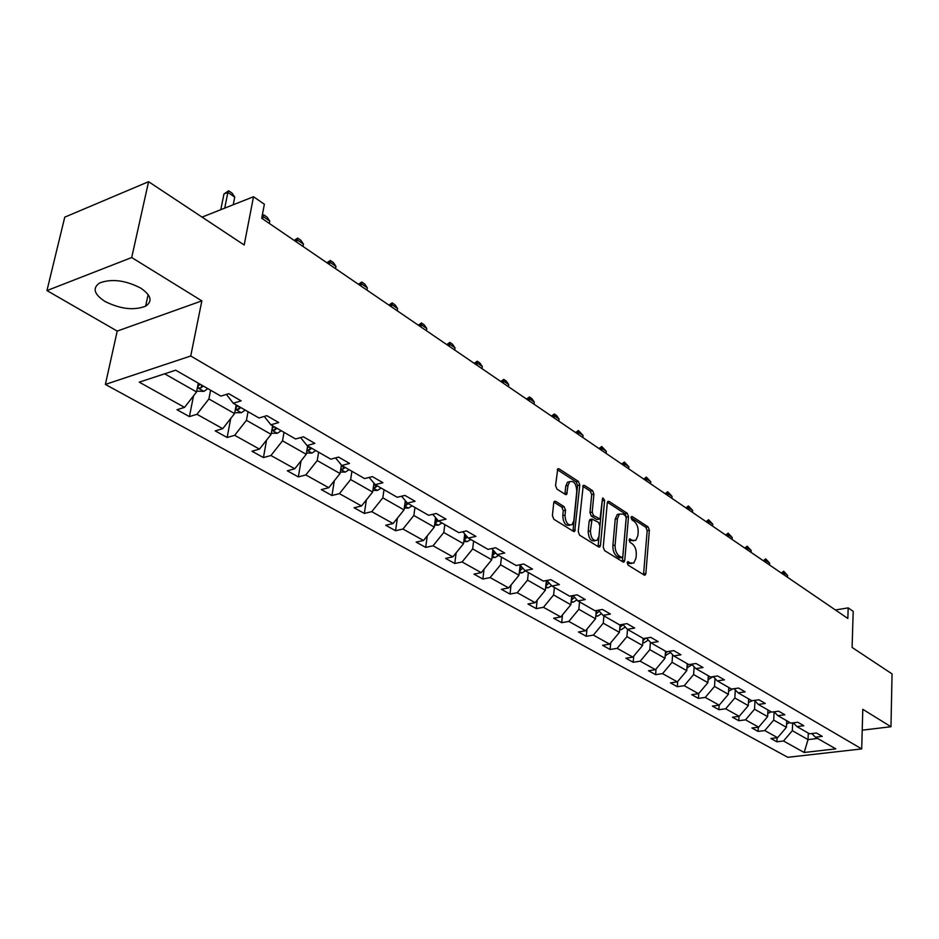 <?xml version="1.0" encoding="UTF-8"?>
<svg xmlns="http://www.w3.org/2000/svg" width="939" height="939" viewBox="0 0 939 939"><rect width="100%" height="100%" fill="white"/><g stroke="black" fill="none" stroke-linecap="round" stroke-linejoin="round"><path stroke-width="1.41" d="M627.17 562.731L628.097 565.114L644.177 575.044L645.175 575.079L645.868 573.529L649.365 530.206L648.074 526.861L632.229 516.532L631.031 517.518L631.947 519.889L634.013 521.239C636.888 523.598 638.274 527.19 638.18 532.037L637.874 535.653L635.773 540.394L632.405 540.301L629.576 538.963L629.118 540.007L630.034 542.378L632.123 543.704C635.01 546.029 636.407 549.632 636.302 554.526L635.996 558.177L633.802 563.06L630.492 562.977L627.651 561.663L627.17 562.731L628.273 563.412L631.689 563.482M104.933 301.407C120.298 309.095 133.854 310.68 145.615 306.184C152.846 301.29 151.191 295.257 140.65 288.073C125.474 280.268 111.858 278.543 99.792 282.885C92.198 287.991 93.912 294.165 104.933 301.407M862.225 730.178L890.97 726.727L892.05 673.897L852.107 647.452L853.187 611.348L848.175 607.873L835.405 609.974M46.95 290.585L117.211 331.091L201.85 300.879L131.706 257.532L46.95 290.585L64.756 217.155L148.573 181.697L244.175 244.997L253.518 196.732L202.061 217.109M131.706 257.532L148.573 181.697M555.688 501.332L554.386 501.356L553.74 502.811L552.402 515.664L553.822 519.255L573.483 531.392L574.703 531.392L579.809 484.97L578.436 481.449L559.081 468.831L557.754 468.843L555.559 485.522L556.968 489.102L565.36 494.454L566.64 494.442L568.036 485.463L569.68 481.684C573.893 480.604 576.253 483.738 576.781 491.109L573.846 520.711L572.062 524.69C567.849 525.687 565.501 522.53 565.008 515.194L565.524 510.206L564.116 506.649L555.688 501.332L554.092 501.696M253.518 196.732L264.375 204.244L261.711 218.247L847.847 618.461L848.175 607.873M201.85 300.879L190.734 355.998L861.709 748.923L787.774 757.304L105.379 384.427L190.734 355.998M890.97 726.727L862.788 709.309L861.709 748.923M603.237 547.132L604.587 550.606L622.991 561.968L624.048 561.992L624.74 560.454L628.508 516.638L627.205 513.246L609.071 501.426L607.92 501.403L607.287 502.846L603.237 547.132M598.648 546.932L579.621 535.195L578.236 531.662L583.248 485.393L584.481 485.393L592.556 490.651L593.918 494.137L592.204 512.107L593.565 515.605L600.044 518.997L602.427 498.902L602.861 497.905L604.622 500.334L600.467 545.418L599.775 546.944L598.648 546.932M175.675 370.189L220.876 396.117L228.74 393.687L241.123 400.836L233.259 403.23L259 417.984L266.84 415.672L278.719 422.538L270.89 424.804L295.597 438.983L303.414 436.799L314.835 443.384L307.03 445.544L330.786 459.171L338.568 457.093L349.543 463.432L341.773 465.474L364.625 478.585L372.372 476.613L382.936 482.716L375.201 484.653L397.209 497.271L404.909 495.405L415.085 501.273L407.385 503.116L428.583 515.276L436.248 513.492L446.048 519.15L438.396 520.91L458.831 532.636L466.46 530.934L475.909 536.392L468.303 538.059L488.01 549.374L495.592 547.754L504.713 553.024L497.142 554.609L516.168 565.524L523.704 563.987L532.507 569.069L524.995 570.583L543.376 581.124L550.864 579.668L559.362 584.574L551.897 586.018L569.656 596.206L577.098 594.81L585.314 599.563L577.896 600.937L595.068 610.784L602.462 609.458L610.409 614.047L603.038 615.362L619.658 624.893L626.994 623.625L634.694 628.074L627.369 629.318L643.461 638.543L650.75 637.346L658.204 641.642L650.927 642.828L666.502 651.772L673.744 650.621L680.963 654.788L673.744 655.927L688.839 664.589L696.034 663.486L703.029 667.523L695.858 668.603L710.494 677.007L717.631 675.963L724.415 679.871L717.302 680.904L731.493 689.05L738.582 688.052L745.167 691.855L738.101 692.841L751.881 700.74L758.912 699.79L765.297 703.475L758.278 704.414L771.658 712.091L778.642 711.187L784.84 714.767L777.879 715.659L790.873 723.112L797.798 722.244L803.831 725.73L796.918 726.586L809.547 733.829L816.414 732.995L822.271 736.376L815.416 737.197L835.78 748.876L804.16 752.491L783.525 741L776.858 741.798L770.896 738.5L777.574 737.69L764.792 730.565L758.078 731.399L751.939 728.007L758.677 727.162L745.519 719.837L738.758 720.706L732.443 717.22L739.228 716.328L725.683 708.792L718.875 709.696L712.384 706.105L719.204 705.177L705.259 697.419L698.405 698.37L691.714 694.672L698.593 693.698L684.238 685.705L677.324 686.702L670.434 682.888L677.359 681.867L662.558 673.627L655.61 674.672L648.509 670.739L655.469 669.683L640.21 661.185L633.215 662.277L625.89 658.227L632.909 657.112L617.169 648.344L610.115 649.495L602.568 645.316L609.622 644.142L593.378 635.104L586.288 636.302L578.494 631.982L585.596 630.762L568.823 621.418L561.686 622.686L553.634 618.226L560.783 616.946L543.458 607.298L536.275 608.625L527.953 604.012L535.148 602.662L517.248 592.697L510.018 594.082L501.414 589.316L508.656 587.908L490.135 577.591L482.869 579.046L473.972 574.128L481.249 572.637L462.082 561.968L454.769 563.494L445.567 558.4L452.88 556.839L433.032 545.794L425.696 547.402L416.153 542.12L423.512 540.488L402.948 529.033L395.565 530.723L385.683 525.253L393.077 523.528L371.762 511.661L364.344 513.433L354.085 507.764L361.515 505.957L339.402 493.644L331.96 495.51L321.314 489.618L328.779 487.717L305.821 474.934L298.344 476.906L287.299 470.791L294.787 468.784L270.937 455.509L263.436 457.575L251.957 451.225L259.469 449.112L234.668 435.309L227.144 437.492L215.207 430.884L222.743 428.665L196.944 414.299L189.408 416.599L176.99 409.721L184.537 407.385L139.254 382.161L175.675 370.189M236.194 404.909L234.574 413.559L208.904 398.969L210.606 390.225M208.904 398.969L196.944 414.299M234.574 413.559L222.743 428.665M226.416 394.403L233.259 403.23M272.627 425.801L271.113 434.334L246.441 420.308L248.025 411.693M246.441 420.308L234.668 435.309M271.113 434.334L259.469 449.112M264.258 416.435L270.89 424.804M307.663 445.908L306.243 454.312L282.522 440.825L284.001 432.327M282.522 440.825L270.937 455.509M306.243 454.312L294.787 468.784M300.609 437.586L307.03 445.544M341.409 465.04L340.071 473.538L317.229 460.556L318.603 452.187M317.229 460.556L305.821 474.934M340.071 473.538L328.779 487.717M335.552 457.903L341.773 465.474M373.968 483.174L372.642 492.059L350.634 479.547L351.925 471.296M350.634 479.547L339.402 493.644M372.642 492.059L361.515 505.957M369.168 477.423L375.201 484.653M405.331 500.687L404.028 509.9L382.819 497.846L384.016 489.712M382.819 497.846L371.762 511.661M404.028 509.9L393.077 523.528M401.54 496.215L407.385 503.116M435.567 517.612L434.299 527.119L413.853 515.488L414.968 507.459M413.853 515.488L402.948 529.033M434.299 527.119L423.512 540.488M432.738 514.314L438.396 520.91M464.746 533.974L463.526 543.728L443.783 532.507L444.816 524.584M443.783 532.507L433.032 545.794M463.526 543.728L452.88 556.839M462.81 531.744L468.303 538.059M492.916 549.808L491.731 559.773L472.669 548.928L473.632 541.122M472.669 548.928L462.082 561.968M491.731 559.773L481.249 572.637M491.825 548.564L497.142 554.609M520.124 565.114L518.997 575.267L500.569 564.797L501.473 557.085M500.569 564.797L490.135 577.591M518.997 575.267L508.656 587.908M519.83 564.785L524.995 570.583M546.369 580.548L545.348 590.255L527.542 580.126L528.364 572.52M527.542 580.126L517.248 592.697M545.348 590.255L535.148 602.662M546.885 580.443L551.897 586.018M571.722 595.819L570.842 604.751L553.611 594.95L554.386 587.45M553.611 594.95L543.458 607.298M570.842 604.751L560.783 616.946M573.025 595.572L577.896 600.937M596.277 610.573L595.526 618.778L578.847 609.294L579.551 601.887M578.847 609.294L568.823 621.418M595.526 618.778L585.596 630.762M598.319 610.209L603.038 615.362M620.057 624.822L619.411 632.37L603.261 623.179L603.918 615.867M603.261 623.179L593.378 635.104M619.411 632.37L609.622 644.142M622.78 624.353L627.369 629.318M643.145 638.367L642.569 645.527L626.912 636.63L627.522 629.4M626.912 636.63L617.169 648.344M642.569 645.527L632.909 657.112M646.466 638.051L650.927 642.828M665.528 651.208L665.012 658.286L649.835 649.659L650.41 642.276M649.835 649.659L640.21 661.185M665.012 658.286L655.469 669.683M669.413 651.314L673.744 655.927M687.254 663.673L686.773 670.657L672.054 662.3L672.606 654.706M672.054 662.3L662.558 673.627M686.773 670.657L677.359 681.867M691.644 664.155L695.858 668.603M708.323 675.763L707.889 682.665L693.604 674.554L694.132 666.784M693.604 674.554L684.238 685.705M707.889 682.665L698.593 693.698M708.076 679.625L713.217 676.62L717.302 680.904M728.781 687.501L728.382 694.32L714.52 686.444L715.013 678.51M714.52 686.444L705.259 697.419M728.382 694.32L719.204 705.177M734.122 688.686L738.101 692.841M748.653 698.898L748.289 705.635L734.826 697.982L735.284 689.907M734.826 697.982L725.683 708.792M748.289 705.635L739.228 716.328M754.404 700.4L758.278 704.414M767.949 709.966L767.621 716.633L754.545 709.191L754.979 700.987M754.545 709.191L745.519 719.837M767.621 716.633L758.677 727.162M786.718 720.729L786.424 727.314L773.713 720.096L774.1 711.774L777.879 715.659M773.713 720.096L764.792 730.565M786.424 727.314L777.574 737.69M793.244 722.819L796.918 726.586M808.291 733.113L808.033 739.615L792.328 730.683L792.669 722.889M792.328 730.683L783.525 741M804.16 752.491L808.033 739.615L817.634 738.465M117.211 331.091L105.379 384.427M164.665 373.816L196.556 391.939L198.293 383.159M811.836 733.547L815.416 737.197M196.556 391.939L184.537 407.385M777.046 737.761L776.858 741.798M758.289 727.209L758.078 731.399M739.005 716.363L738.758 720.706M719.145 705.189L718.875 709.696M698.722 693.545L698.405 698.37M677.7 681.468L677.324 686.702M656.044 669.002L655.61 674.672M633.719 656.138L633.215 662.277M610.702 642.851L610.115 649.495M586.969 629.118L586.288 636.302M562.461 614.904L561.686 622.686M537.178 600.209L536.275 608.625M511.051 584.985L510.018 594.082M484.043 569.198L482.869 579.046M456.131 552.836L454.769 563.494M427.245 535.852L425.696 547.402M397.35 518.211L395.565 530.723M366.386 499.865L364.344 513.433M334.307 480.768L331.96 495.51M301.043 460.873L298.344 476.906M266.547 440.133L263.436 457.575M230.724 418.465L227.144 437.492M193.54 395.812L189.408 416.599M633.649 540.829L629.107 540.054M643.532 574.645L647.182 530.652L645.891 527.319L631.02 517.635M622.393 561.592L626.313 517.107L625.01 513.715L607.392 502.259M621.595 557.461L622.827 556.416L626.16 517.917L625.233 515.534L623.026 514.091L619.47 514.032L617.428 518.68L615.092 545.101C614.963 550.078 616.395 553.74 619.353 556.076L621.595 557.461L619.376 557.907L621.864 557.578M619.505 514.009L617.263 514.502L615.221 519.15L617.428 518.68M619.376 557.907L617.134 556.522C614.176 554.174 612.744 550.524 612.874 545.559L615.221 519.15M582.743 486.214L590.338 491.156L592.556 490.651M599.293 519.161L596.664 519.467L591.347 516.086L589.985 512.6L591.699 494.642L590.338 491.156M598.084 546.592L602.345 499.853M590.42 530.922C590.877 538.024 593.119 541.146 597.145 540.289L598.965 536.263L599.915 525.91L598.566 522.448L592.063 519.067L590.42 530.922L588.19 531.404C588.636 538.493 590.889 541.603 594.915 540.758L595.115 540.711M590.608 519.373L589.176 521.016L591.406 520.535M588.19 531.404L589.176 521.016M569.82 525.171L569.82 525.171C565.595 526.18 563.247 523.011 562.766 515.687L563.271 510.71L561.874 507.142L553.893 502.13M569.703 481.66L567.449 482.2L565.806 485.979L568.036 485.463M564.902 494.16L565.806 485.979M572.978 531.087L577.591 485.486L576.206 481.965L557.273 469.641M786.565 724.086L789.816 722.514M786.659 721.95L787.586 721.222M787.492 577.25L787.575 575.384L784.159 573.048L784.077 574.926M781.342 573.06L783.701 571.229L784.159 573.048L781.929 573.459M783.701 571.229L787.575 575.384M767.785 713.44L771.212 711.844M767.891 711.316L768.912 710.518M769.534 564.996L769.628 563.107L766.118 560.712L766.024 562.602M763.29 560.736L765.684 558.881L766.118 560.712L763.865 561.123M765.684 558.881L769.628 563.107M748.453 702.501L752.245 700.694M748.571 700.377L749.709 699.496M751.083 552.39L751.188 550.489L747.585 548.024L747.479 549.937M744.744 548.071L747.174 546.193L747.585 548.024L745.32 548.458M747.174 546.193L751.188 550.489M728.57 691.233L733.054 688.839M728.687 689.12L729.943 688.17M732.115 539.444L732.232 537.519L728.523 534.984L728.406 536.908M725.671 535.042L728.148 533.152L728.523 534.984L726.234 535.43M728.148 533.152L732.232 537.519M708.217 677.524L709.602 676.491M712.607 526.122L712.736 524.173L708.922 521.568L708.792 523.516M706.058 521.65L708.581 519.737L708.922 521.568L706.621 522.037M708.581 519.737L712.736 524.173M686.972 667.676L692.243 664.777M687.125 665.587L688.639 664.472M692.536 512.424L692.677 510.452L688.756 507.764L688.616 509.736M685.881 507.87L688.44 505.945L688.756 507.764L686.432 508.257M688.44 505.945L692.677 510.452M665.223 655.375L670.61 652.582M665.375 653.298L667.488 651.619M671.878 498.316L672.031 496.32L667.993 493.562L667.84 495.557M665.117 493.691L667.723 491.743L667.993 493.562L665.669 494.067M667.723 491.743L672.031 496.32M642.792 642.675L644.166 642.71L648.309 640.022M643.192 638.391L643.015 640.586L645.762 638.168M650.61 483.796L650.774 481.777L646.619 478.937L646.455 480.956M643.731 479.09L646.384 477.118L646.619 478.937L644.271 479.465M646.384 477.118L650.774 481.777M619.658 629.588L621.266 629.635L625.292 627.064M619.834 627.534L623.038 624.635M628.707 468.831L628.884 466.8L624.599 463.866L624.412 465.908M621.7 464.054L624.412 462.047L624.599 463.866L622.24 464.418M624.412 462.047L628.884 466.8M595.772 616.09L597.627 616.137L601.523 613.707M595.96 614.012L599.235 611.207M597.192 610.409L596.183 611.547M606.125 453.42L606.324 451.354L601.899 448.337L601.711 450.403M599 448.549L601.758 446.518L601.899 448.337L599.528 448.912M601.758 446.518L606.324 451.354M571.1 602.157L573.224 602.192L576.98 599.927M571.311 600.056L574.645 597.345M573.119 595.666L571.546 597.58M582.849 437.527L583.06 435.438L578.494 432.327L578.295 434.417M575.595 432.574L578.401 430.52L578.494 432.327L576.112 432.926M578.401 430.52L583.06 435.438M545.606 587.755L548.024 587.802L551.604 585.69M545.829 585.619L549.221 583.049M547.66 581.311L546.087 583.166M558.834 421.13L559.057 419.017L554.362 415.801L554.127 417.914M551.451 416.083L554.315 414.005L554.362 415.801L551.956 416.435M554.315 414.005L556.663 415.613L559.057 419.017M519.255 572.884L521.967 572.931L525.488 570.865M519.502 570.689L522.929 568.271M521.345 566.487L519.772 568.259M534.056 404.204L534.291 402.08L529.443 398.758L529.197 400.894M526.533 399.063L529.443 396.962L529.443 398.758L527.025 399.404M529.443 396.962L531.873 398.629L534.291 402.08M492.001 557.496L495.041 557.543L498.586 555.442M492.271 555.242L495.733 553.001M494.114 551.158L492.552 552.848M508.469 386.739L508.727 384.579L503.715 381.152L503.457 383.312M500.792 381.504L503.774 379.368L503.715 381.152L501.285 381.833M503.774 379.368L506.274 381.081L508.727 384.579M463.796 541.58L467.176 541.627L470.756 539.467M464.089 539.244L467.563 537.214M465.908 535.312L464.382 536.908M482.036 368.687L482.317 366.503L477.129 362.959L476.848 365.154M474.218 363.346L477.258 361.186L477.129 362.959L474.688 363.675M477.258 361.186L479.841 362.959L482.317 366.503M434.569 525.112L438.337 525.159L441.94 522.941M434.898 522.671L438.372 520.875M436.694 518.927L435.203 520.406M454.711 350.036L455.004 347.817L449.652 344.155L449.347 346.374M446.741 344.59L449.84 342.395L449.652 344.155L447.199 344.895M449.84 342.395L452.516 344.237L455.004 347.817M404.286 508.058L408.453 508.093L412.104 505.816M404.65 505.475L408.395 503.691M406.399 501.954L404.955 503.316M426.459 330.739L426.776 328.497L421.235 324.706L420.907 326.948M418.325 325.187L421.482 322.969L421.235 324.706L418.759 325.481M421.482 322.969L424.252 324.859L426.776 328.497M372.889 490.369L377.49 490.404L381.164 488.069M373.299 487.634L375.354 487.458L377.314 485.862M374.966 484.371L373.605 485.604M397.209 310.774L397.549 308.508L391.821 304.576L391.469 306.853M388.91 305.105L392.15 302.851L391.821 304.576L389.333 305.386M392.15 302.851L395.014 304.823L397.549 308.508M340.305 472.035L345.376 472.071L349.073 469.664M340.775 469.101L343.111 469.007L345.083 467.376M342.559 465.932L341.068 467.235M366.938 290.092L367.302 287.803L361.362 283.742L360.987 286.031M358.463 284.306L361.761 282.029L361.362 283.742L358.862 284.587M361.761 282.029L364.731 284.071L367.302 287.803M306.466 453.009L312.041 453.032L315.774 450.556M306.994 449.84L309.635 449.851L311.631 448.185M309.013 446.682L307.276 448.173M335.563 268.671L335.951 266.359L329.8 262.145L329.401 264.469M326.913 262.767L330.293 260.455L329.8 262.145L327.288 263.026M330.293 260.455L333.368 262.568L335.951 266.359M271.301 433.243L277.416 433.255L281.184 430.719M271.911 429.792L274.857 429.968L276.888 428.254M274.153 426.682L272.169 428.372M303.039 246.476L303.461 244.117L297.076 239.75L296.654 242.109M294.2 240.431L297.651 238.095L297.076 239.75L294.564 240.677M297.651 238.095L300.844 240.278L303.461 244.117M234.727 412.714L241.44 412.702L245.232 410.097M235.454 408.876L238.717 409.287L240.76 407.526M237.919 405.894L235.666 407.808M269.305 223.435L269.751 221.052L263.12 216.522L262.674 218.904M262.169 215.853L263.8 214.89L261.958 216.968M263.8 214.89L267.11 217.155L269.751 221.052M196.709 391.164L204.009 391.328L207.836 388.64M200.23 384.274L197.894 386.293C197.507 387.784 198.587 388.277 201.122 387.772L203.188 385.964M233.236 204.761L234.75 197.108L227.872 192.401L224.714 208.129M223.963 193.974L228.658 190.793L227.872 192.401L223.963 193.974L220.794 209.69M228.658 190.793L232.097 193.152L234.75 197.108M628.273 563.412L630.492 562.977M629.376 539.174L630.315 538.974M630.21 540.758L632.405 540.301M631.266 516.732L632.229 516.532M645.891 527.319L648.074 526.861M647.182 530.652L649.365 530.206M643.661 573.952L645.868 573.529M627.452 561.862L628.391 561.675M607.615 501.743L609.071 501.426M625.01 513.715L627.205 513.246M626.313 517.107L628.508 516.638M622.534 560.888L624.74 560.454M612.874 545.559L615.092 545.101M617.134 556.522L619.353 556.076M582.955 485.745L584.481 485.393M591.699 494.642L593.918 494.137M589.985 512.6L592.204 512.107M591.347 516.086L593.565 515.605M596.664 519.467L598.894 518.985M602.415 500.827L604.622 500.334M598.237 545.876L600.467 545.418M561.874 507.142L564.116 506.649M563.271 510.71L565.524 510.206M562.766 515.687L565.008 515.194M565.032 493.527L567.273 493.01M557.461 469.218L559.081 468.831M576.206 481.965L578.436 481.449M577.591 485.486L579.809 484.97M573.13 530.371L575.372 529.889M708.1 679.296L708.699 679.648M687.008 667.253L687.794 667.699M665.258 654.835L666.244 655.399M642.839 642.03L644.025 642.71M619.717 628.825L621.113 629.623M620.245 624.869L620.033 627.44M595.854 615.198L597.474 616.125M596.558 611.172L596.312 613.871M571.205 601.124L573.072 602.192M572.109 597.016L571.828 599.868M545.735 586.582L547.871 587.802M546.85 582.391L546.533 585.396M519.408 571.546L521.826 572.919M520.746 567.262L520.394 570.442M492.177 555.994L494.888 557.543M493.761 551.604L493.362 554.972M464.007 539.902L467.023 541.627M465.85 535.394L465.404 538.974M434.816 523.246L438.173 525.159M436.881 519.138L436.447 522.413M404.58 505.968L408.301 508.093M406.845 502.471L406.446 505.252M373.229 488.069L377.325 490.404M375.729 484.958L375.354 487.458M340.704 469.5L345.212 472.071M343.51 466.472L343.111 469.007M306.936 450.215L311.877 453.032M310.058 447.281L309.635 449.851M271.852 430.168L277.251 433.255M275.315 427.351L274.857 429.968M235.36 409.334L241.264 412.714M239.21 406.634L238.717 409.287M197.401 387.654L203.833 391.34M201.65 385.084L201.122 387.772M148.139 294.529L145.615 306.184M644.541 575.196L645.175 575.079M623.367 562.121L624.048 561.992M617.263 514.502L619.47 514.032M589.833 519.549L592.063 519.067M599.023 547.097L599.775 546.944M567.449 482.2L569.68 481.684M565.783 494.642L566.64 494.442M573.87 531.568L574.703 531.392"/></g></svg>
